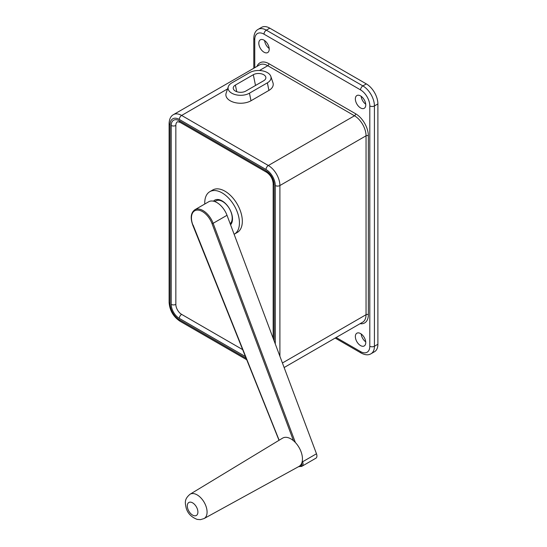 <?xml version="1.0" encoding="UTF-8"?>
<svg xmlns="http://www.w3.org/2000/svg" width="547" height="547" viewBox="0 0 547 547"><rect width="100%" height="100%" fill="white"/><g stroke="black" fill="none" stroke-linecap="round" stroke-linejoin="round"><path stroke-width="0.82" d="M242.656 349.615L181.625 314.375A8.178 4.718 60 0 1 175.84 304.364L175.84 125.454A8.178 4.718 60 0 1 177.536 121.714L179.99 122.282L266.71 172.346C270.56 175.095 272.714 178.821 273.165 183.532L273.165 338.313M245.446 356.562L179.313 318.381A11.446 6.612 60 0 1 171.218 304.364L171.218 125.454A11.446 6.612 60 0 1 179.313 120.784L266.027 170.849A11.446 6.612 60 0 1 274.122 184.872L274.122 340.863L274.122 184.872A3.268 1.887 180 0 1 273.165 183.532M234.13 234.273A24.526 14.16 -120 0 0 234.355 234.15L237.248 232.482A24.526 14.16 -120 0 0 242.328 221.255A24.526 14.16 -120 0 0 231.62 196.564A24.526 14.16 -120 0 0 212.721 189.994L209.829 191.669A24.526 14.16 -120 0 0 204.776 204.024M355.352 336.576A7.357 4.246 60 0 1 356.876 333.205A7.357 4.246 60 0 1 364.234 337.451A7.357 4.246 60 0 1 364.234 345.95A7.357 4.246 60 0 1 358.565 343.981A7.357 4.246 60 0 1 355.352 336.576M258.806 43.179A7.357 4.246 60 0 1 260.324 39.815A7.357 4.246 60 0 1 267.688 44.061A7.357 4.246 60 0 1 267.688 52.56A7.357 4.246 60 0 1 262.013 50.584A7.357 4.246 60 0 1 258.806 43.179M355.352 98.918A7.357 4.246 60 0 1 356.876 95.554A7.357 4.246 60 0 1 364.234 99.8A7.357 4.246 60 0 1 364.234 108.299A7.357 4.246 60 0 1 358.565 106.323A7.357 4.246 60 0 1 355.352 98.918M269.787 28.157L266.321 30.16L362.866 85.906A3.268 1.887 120 0 0 360.555 89.906L264.01 34.167A3.268 1.887 -60 0 1 266.321 30.16A16.348 9.443 -120 0 0 258.143 29.353L261.61 27.35A16.348 9.443 -120 0 1 269.787 28.157L366.333 83.903A16.348 9.443 60 0 1 377.895 103.93L377.895 344.248L374.428 346.251A16.348 9.443 -120 0 1 371.044 353.738C368.473 355.338 365.205 355.126 361.232 353.088L335.188 338.053M371.044 353.738L374.51 351.735A16.348 9.443 -120 0 0 377.895 344.248M269.172 48.457A7.357 4.246 60 0 1 264.618 40.574M365.717 341.854A7.357 4.246 60 0 1 361.17 333.964M365.717 104.197A7.357 4.246 60 0 1 361.17 96.313M253.309 74.72L235.388 85.072A7.357 4.246 0 0 0 233.364 88.881A7.357 4.246 0 0 0 238.437 92.135A7.357 4.246 0 0 0 245.794 91.075L263.716 80.73A7.357 4.246 0 0 0 265.739 78.529A7.357 4.246 0 0 0 261.965 73.975A7.357 4.246 0 0 0 253.309 74.72L255.511 85.469M234.355 234.15A24.526 14.16 -120 0 0 239.436 222.923A24.526 14.16 -120 0 0 228.728 198.24A24.526 14.16 -120 0 0 209.829 191.669M267.374 82.843L249.453 93.188L250.998 100.757L268.919 90.412A14.714 8.499 180 0 0 272.967 82.795L270.813 76.354A12.526 7.234 180 0 1 267.374 82.843L268.919 90.412M250.998 100.757A14.714 8.499 180 0 1 233.692 102.255A14.714 8.499 180 0 1 226.143 93.14L228.29 86.706A12.526 7.234 180 0 1 231.737 82.959L249.658 72.614A12.526 7.234 180 0 1 262.184 70.809A12.526 7.234 180 0 1 270.813 76.354M249.453 93.188A12.526 7.234 180 0 1 234.718 94.46A12.526 7.234 180 0 1 228.29 86.706M215.026 200.004A14.714 8.499 -120 0 0 213.74 201.248M230.567 224.776A14.714 8.499 -120 0 0 232.496 218.916A14.714 8.499 -120 0 0 226.075 204.106A14.714 8.499 -120 0 0 214.732 200.161A14.714 8.499 -120 0 0 213.48 201.187M214.766 201.563L215.928 200.893A13.49 7.788 60 0 1 229.002 207.99A13.49 7.788 60 0 1 230.164 223.709M204.086 518.556L200.469 519.65L197.214 519.404C191.429 517.209 187.758 513.442 186.199 508.108C184.948 502.419 184.312 499.117 190.048 494.242A14.037 8.102 60 0 1 204.168 502.296A14.037 8.102 60 0 1 204.086 518.556L298.963 466.447A16.348 9.443 -120 0 0 299.51 466.106L300.44 466.023A0.82 0.643 84.9 0 0 301.308 466.434A4.902 2.831 -120 0 0 302.026 466.215A4.902 2.831 -120 0 0 302.607 461.777L302.088 462.01M300.44 466.023A4.089 2.359 -120 0 0 301.78 463.001A16.348 9.443 60 0 1 299.51 466.106M298.43 466.741L302.026 466.215L315.899 458.201A4.902 2.831 -120 0 0 316.487 453.771L302.607 461.777L302.3 460.957M227.005 215.292L213.132 223.299A16.348 9.443 60 0 0 194.841 209.761L208.715 201.747A16.348 9.443 60 0 1 227.005 215.292L316.487 453.771M301.78 463.001A16.348 9.443 -120 0 0 293.486 440.725A16.348 9.443 60 0 0 282.614 438.126L190.048 494.242M254.758 67.691L254.758 39.507A3.268 1.887 180 0 1 253.801 38.174L253.801 68.245M179.313 318.381A3.268 1.887 -60 0 1 181.625 314.375M360.555 89.906A13.08 7.555 60 0 1 369.806 105.933L369.806 346.251A13.08 7.555 -120 0 1 360.555 351.591L336.145 337.506M264.01 34.167A13.08 7.555 -120 0 0 254.758 39.507M227.552 88.929L181.625 115.444A16.348 9.443 -120 0 0 173.447 114.631L259.586 64.902A16.348 9.443 -120 0 1 267.763 65.708A1.634 0.944 120 0 0 268.919 63.705A17.989 10.386 -120 0 0 257.001 66.399M268.919 63.705L355.639 113.776A17.989 10.386 -120 0 1 368.357 135.806L368.357 314.71A1.634 0.944 0 0 0 366.046 314.71L282.423 362.989M360.07 323.694A17.989 10.386 -120 0 0 368.357 314.71M366.333 83.903L362.866 85.906A16.348 9.443 60 0 1 374.428 105.933A3.268 1.887 180 0 1 369.806 105.933M369.806 346.251A3.268 1.887 0 0 0 374.428 346.251L374.428 105.933L377.895 103.93M275.278 343.947L275.278 185.536A13.08 7.555 -120 0 0 266.027 169.515L179.313 119.451A13.08 7.555 -120 0 0 170.062 124.791L170.062 303.694A13.08 7.555 -120 0 0 179.313 319.715L246.136 358.299M171.218 125.454A3.268 1.887 0 0 0 175.84 125.454M179.313 120.784A3.268 1.887 120 0 0 179.99 122.282M266.027 170.849A3.268 1.887 120 0 0 266.71 172.346M171.218 304.364A3.268 1.887 0 0 0 175.84 304.364M173.447 114.631C170.773 116.06 169.331 119 169.105 123.451A3.268 1.887 180 0 0 170.062 124.791L170.062 301.028M284.132 367.536L362.661 322.197A16.348 9.443 -120 0 0 366.046 314.71L366.046 135.806L279.907 185.536A16.348 9.443 -120 0 0 268.345 165.509L181.625 115.444A3.268 1.887 -60 0 0 179.313 119.451M368.357 135.806A1.634 0.944 0 0 0 366.046 135.806A16.348 9.443 -120 0 0 354.483 115.779L267.763 65.708L259.442 70.515M236.742 91.698L235.388 85.072M279.907 356.275L279.907 185.536A3.268 1.887 0 0 1 275.278 185.536M355.639 113.776A1.634 0.944 120 0 1 354.483 115.779L268.345 165.509A3.268 1.887 -60 0 0 266.027 169.515M170.062 303.694A3.268 1.887 180 0 1 169.105 302.361C169.679 310.409 173.31 316.692 179.99 321.212L246.718 359.741M179.313 319.715A3.268 1.887 120 0 0 179.99 321.212M360.555 351.591A3.268 1.887 120 0 0 361.232 353.088M279.148 440.232L193.112 225.09M193.023 225.364A15.535 8.971 60 0 1 196.941 210.103A15.535 8.971 60 0 1 212.051 223.668L293.486 440.725M295.387 442.53L213.132 223.299L212.051 223.668M195.258 515.807A7.501 4.328 60 0 1 187.306 505.913A7.501 4.328 60 0 1 195.258 505.202A7.501 4.328 60 0 1 195.258 515.807M258.143 29.353C255.47 30.776 254.02 33.716 253.801 38.174M169.105 123.451L169.105 302.361M279.011 440.314L192.845 225.337C190.144 217.973 190.807 212.783 194.841 209.761"/></g></svg>

